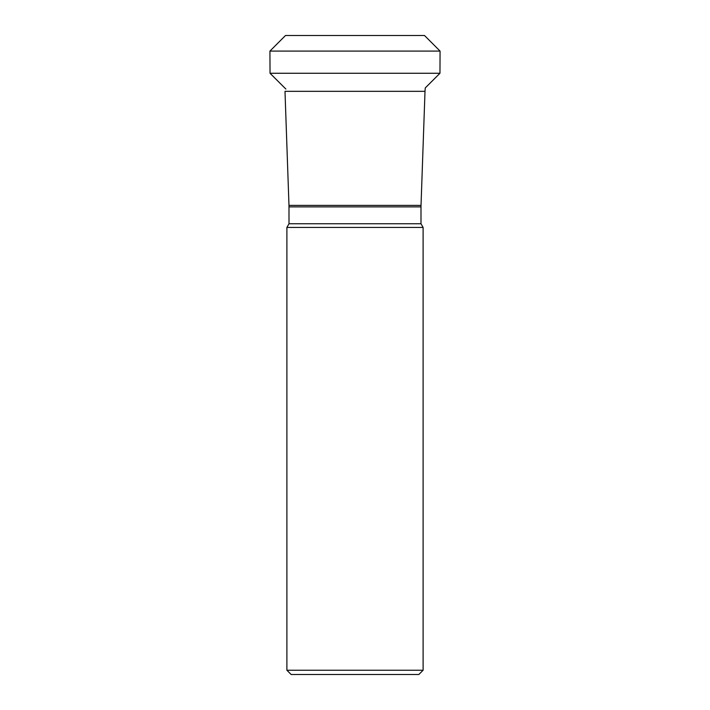 <?xml version="1.0" encoding="UTF-8"?>
<svg xmlns="http://www.w3.org/2000/svg" width="710" height="710" viewBox="0 0 710 710"><rect width="100%" height="100%" fill="white"/><g stroke="black" fill="none" stroke-linecap="round" stroke-linejoin="round"><path stroke-width="1.06" d="M440.067 51.084L424.5 35.5L285.5 35.5L269.933 51.084L440.067 51.084L439.969 73.263L425.263 87.933L425.006 91.324L284.994 91.324L288.979 205.394L289.005 223.748L420.995 223.748L420.995 206.876L289.005 206.876M285.864 89.052L270.031 73.263L439.969 73.263M270.031 73.263L269.933 51.084M286.893 670.24L423.107 670.24L418.847 674.5L291.153 674.5L286.893 670.24L286.893 227.431L423.107 227.431L420.995 223.748M286.893 227.431L289.005 223.748M288.979 205.394L421.021 205.394L425.006 91.324M423.107 670.24L423.107 227.431M420.995 206.876L421.021 205.394"/></g></svg>
